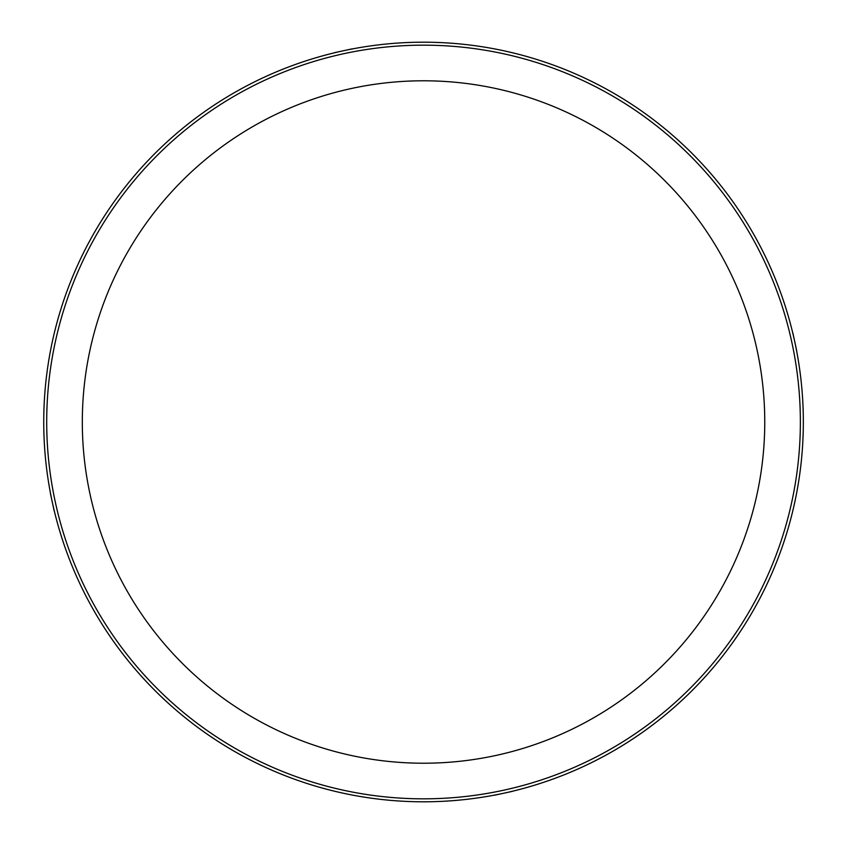 <?xml version="1.0" encoding="UTF-8"?>
<svg xmlns="http://www.w3.org/2000/svg" width="844" height="844" viewBox="0 0 844 844"><rect width="100%" height="100%" fill="white"/><g stroke="black" fill="none" stroke-linecap="round" stroke-linejoin="round"><path stroke-width="1.27" d="M604.198 752.7A376.835 376.835 0 0 0 754.241 241.342A376.835 376.835 0 0 0 242.872 91.3A376.835 376.835 0 0 0 92.829 602.658A376.835 376.835 0 0 0 604.198 752.7A376.835 376.835 0 0 0 754.241 241.342A376.835 376.835 0 0 0 242.872 91.3M241.447 88.694A379.8 379.8 0 0 0 43.74 422A379.8 379.8 0 0 0 605.623 755.306A379.8 379.8 0 0 0 756.846 239.918A379.8 379.8 0 0 0 241.447 88.694M338.687 51.8L339.066 51.716A379.8 379.8 0 0 0 58.004 318.863M52.233 501.885A379.8 379.8 0 0 0 53.13 505.936M507.993 792.294A379.8 379.8 0 0 0 789.066 525.137M794.837 342.115A379.8 379.8 0 0 0 793.951 338.064M587.129 721.451A341.229 341.229 0 0 0 722.991 258.412A341.229 341.229 0 0 0 82.311 422A341.229 341.229 0 0 0 587.129 721.451M796.662 350.566L792.896 333.095M512.287 791.387L503.836 793.212M503.341 793.318L494.806 795.164M54.174 510.905L50.408 493.434M334.794 52.613L343.234 50.788M343.73 50.682L352.264 48.836"/></g></svg>
